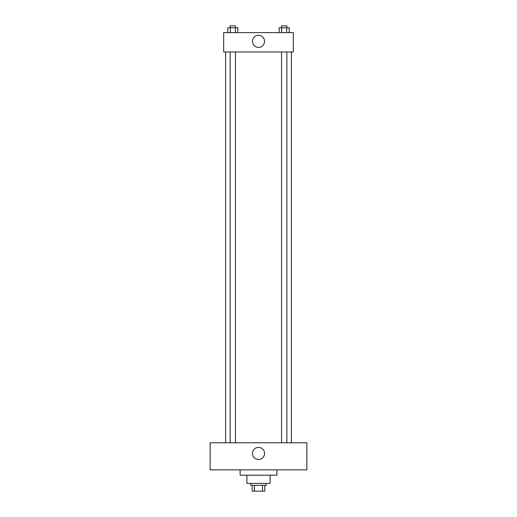 <?xml version="1.0" encoding="UTF-8"?>
<svg xmlns="http://www.w3.org/2000/svg" width="517" height="517" viewBox="0 0 517 517"><rect width="100%" height="100%" fill="white"/><g stroke="black" fill="none" stroke-linecap="round" stroke-linejoin="round"><path stroke-width="0.78" d="M262.571 485.347L262.571 491.15L252.212 491.15L252.212 485.347M262.571 491.15L264.788 491.15L264.788 485.347L264.788 491.15M266.242 483.408L266.242 485.347L250.758 485.347L250.758 483.408M254.429 485.347L254.429 491.15M270.107 475.188L270.107 483.408L246.893 483.408L246.893 475.188M276.879 469.869L276.879 475.188L240.121 475.188L240.121 469.869M306.865 469.869L210.135 469.869L210.135 442.785L306.865 442.785L306.865 469.869M258.5 447.379A6.049 6.049 0 0 1 263.735 456.446A6.049 6.049 0 0 1 253.265 456.446A6.049 6.049 0 0 1 258.5 447.379M291.388 51.971L291.388 442.785M281.526 442.785L281.526 51.971M235.474 51.971L235.474 442.785M293.326 51.971L223.674 51.971L223.674 32.623L293.326 32.623L293.326 51.971M264.549 41.328A6.049 6.049 0 0 1 255.476 46.562A6.049 6.049 0 0 1 255.476 36.093A6.049 6.049 0 0 1 264.549 41.328M289.223 32.623L289.223 27.782L279.167 27.782L279.167 32.623M286.709 27.782L286.709 32.623M281.681 27.782L281.681 32.623M281.526 27.782L281.526 25.85L286.864 25.85L286.864 27.782M237.833 32.623L237.833 27.782L227.777 27.782L227.777 32.623M235.319 27.782L235.319 32.623M230.291 27.782L230.291 32.623M230.136 27.782L230.136 25.85L235.474 25.85L235.474 27.782M225.612 51.971L225.612 442.785M286.864 442.785L286.864 51.971M230.136 51.971L230.136 442.785"/></g></svg>
